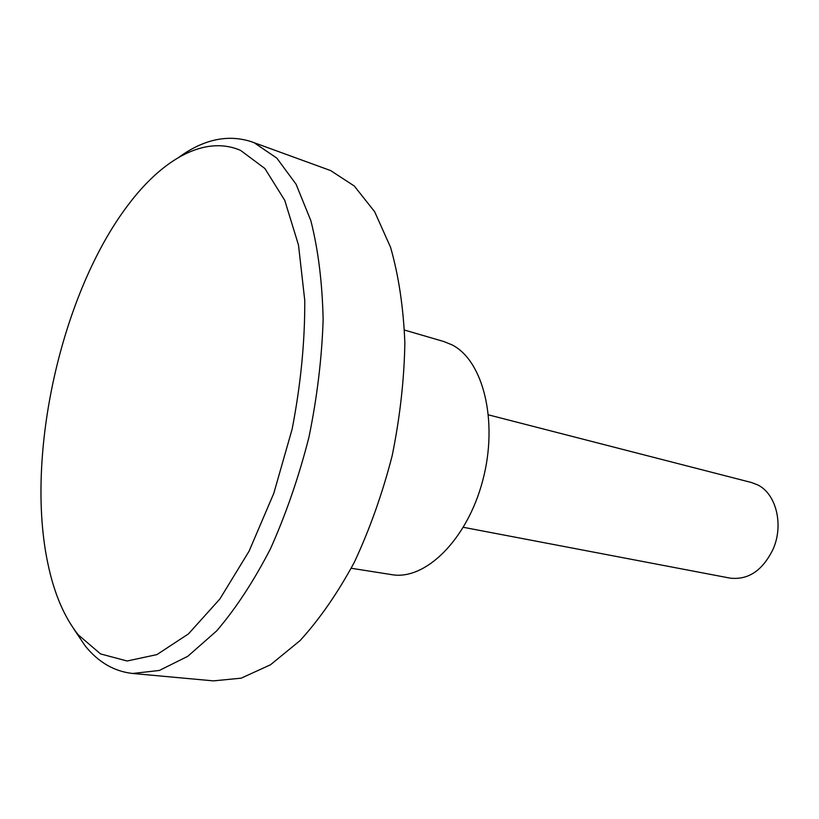 <?xml version="1.0" encoding="UTF-8"?>
<svg xmlns="http://www.w3.org/2000/svg" width="819" height="819" viewBox="0 0 819 819"><rect width="100%" height="100%" fill="white"/><g stroke="black" fill="none" stroke-linecap="round" stroke-linejoin="round"><path stroke-width="1.23" d="M73.608 628.664L85.125 645.833C98.3 662.213 114.158 671.426 132.698 673.474L159.347 670.454L187.746 656.326L216.697 630.876C235.862 608.476 253.798 581.101 270.485 548.74C286.005 514.056 298.822 476.893 308.937 437.264C317.158 397.143 321.898 357.913 323.136 319.594C322.328 282.78 318.233 249.815 310.862 220.69L296.068 184.214L276.822 158.118L254.289 142.823L251.607 141.779C228.061 134.091 203.88 139.21 179.064 157.146M240.571 150.389C204.893 134.981 162.684 158.958 128.153 204.945C61.241 292.895 24.836 455.661 47.911 563.738C54.085 593.365 64.199 617.086 78.276 634.868L100.542 653.92L127.109 661.005L156.91 654.606L188.462 633.886L219.891 598.965L249.068 551.207L273.802 493.304L292.137 429.095C300.747 384.602 304.955 341.707 304.76 300.43L298.495 245.035L284.756 200.358L264.895 168.519L240.571 150.389M132.698 673.474L213.462 680.876L241.185 678.163L270.475 664.793L300.071 640.581C319.553 619.236 337.643 593.13 354.34 562.254C369.789 529.146 382.401 493.632 392.168 455.722C399.979 417.311 404.207 379.699 404.862 342.864C403.429 307.412 398.658 275.563 390.561 247.307L374.652 211.722L354.269 185.995L330.63 170.577L251.607 141.779M351.269 568.263L391.707 574.641C425.245 580.691 467.219 539.701 482.719 480.558C498.536 421.529 483.333 360.575 452.016 344.86L443.837 341.533L404.535 330.077M463.39 527.313L730.067 578.122C748.392 580.2 762.786 570.454 773.218 548.884C783.926 524.477 776.013 493.54 757.534 484.828L751.453 482.514L488.533 414.885"/></g></svg>
